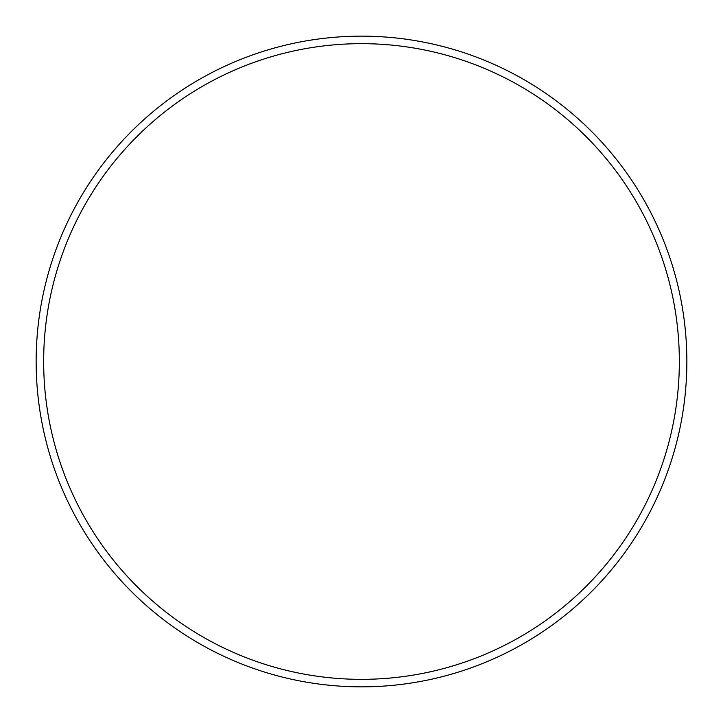 <?xml version="1.0" encoding="UTF-8"?>
<svg xmlns="http://www.w3.org/2000/svg" width="723" height="723" viewBox="0 0 723 723"><rect width="100%" height="100%" fill="white"/><g stroke="black" fill="none" stroke-linecap="round" stroke-linejoin="round"><path stroke-width="1.08" d="M679.34 361.5A317.84 317.84 0 0 1 361.5 679.34A317.84 317.84 0 0 1 43.66 361.5A317.84 317.84 0 0 1 361.5 43.66A317.84 317.84 0 0 1 679.34 361.5M686.85 361.5A325.35 325.35 0 0 1 361.5 686.85A325.35 325.35 0 0 1 36.15 361.5A325.35 325.35 0 0 1 361.5 36.15A325.35 325.35 0 0 1 686.85 361.5"/></g></svg>

